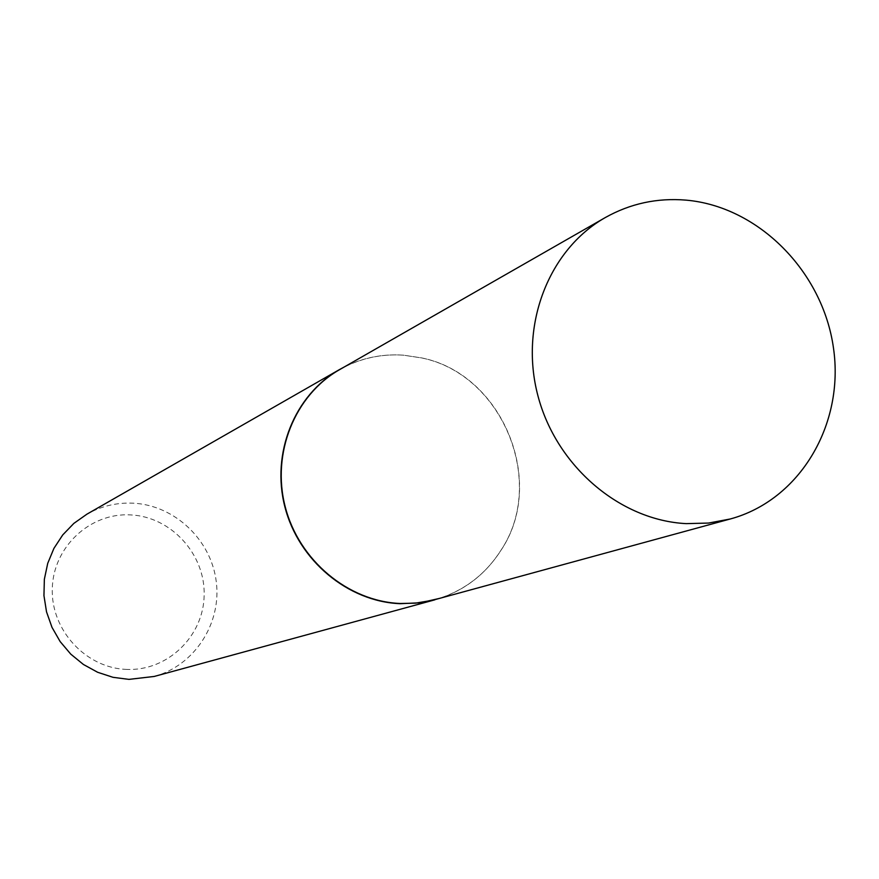 <?xml version="1.0" encoding="UTF-8"?>
<svg xmlns="http://www.w3.org/2000/svg" width="879" height="879" viewBox="0 0 879 879"><rect width="100%" height="100%" fill="white"/><g stroke="black" fill="none" stroke-linecap="round" stroke-linejoin="round"><path stroke-width="0.66" stroke-dasharray="4.39 3.3" d="M435.039 599.643C463.277 591.468 485.362 574.866 501.294 549.836C546.859 481.483 502.228 373.927 421.667 357.907L403.373 355.149C380.651 353.688 359.401 358.522 339.613 369.63M439.929 598.302C465.903 589.501 486.307 573.394 501.151 549.979C546.749 481.582 502.085 373.938 421.459 357.907L403.153 355.149C382.31 353.787 362.598 357.775 344.008 367.114M126.895 669.413C86.076 668.304 50.784 630.221 52.3 588.523C53.201 546.793 90.295 512.446 130.729 514.907C171.185 516.764 205.312 554.253 204.159 595.204C203.609 636.187 167.691 671.138 126.895 669.413M154.188 676.456C194.424 665.601 221.607 623.661 216.289 581.876C211.301 540.036 174.833 505.26 133.3 503.184C116.775 502.414 101.305 506.084 86.878 514.193"/><path stroke-width="1.32" d="M605.268 217.574L339.613 369.63C294.784 395.078 271.303 453.267 285.214 506.798C298.904 560.384 348.084 601.379 400.286 603.499L415.371 603.17L432.633 600.269L730.317 518.973C800.055 500.085 844.686 424.194 833.457 347.897C822.788 271.523 758.467 206.422 686.027 200.126C657.206 197.731 630.287 203.543 605.268 217.574C548.584 249.713 519.28 325.296 537.882 395.605C556.187 465.98 619.783 520.313 686.213 523.631L708.562 523.06L730.317 518.973M344.008 367.114L339.338 369.652C294.476 395.121 270.985 453.355 284.906 506.93C298.607 560.549 347.82 601.566 400.055 603.686L420.14 602.796L439.929 598.302M339.338 369.652L86.878 514.193L73.858 523.39L62.75 534.904L53.927 548.364L47.73 563.329L44.357 579.261L43.95 595.621L46.521 611.839L51.993 627.353L60.179 641.615L70.77 654.141L83.417 664.48L97.668 672.292L113.017 677.313L128.938 679.379L154.188 676.456L434.83 599.83"/></g></svg>
